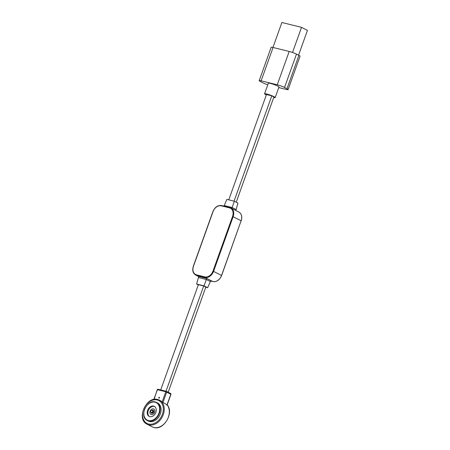<?xml version="1.0" encoding="UTF-8"?>
<svg xmlns="http://www.w3.org/2000/svg" width="450" height="450" viewBox="0 0 450 450"><rect width="100%" height="100%" fill="white"/><g stroke="black" fill="none" stroke-linecap="round" stroke-linejoin="round"><path stroke-width="0.67" d="M159.3 397.282A0.45 0.337 -62.7 0 0 158.996 398.126A0.45 0.337 -62.7 0 0 159.3 397.282M151.808 412.667A1.131 0.844 -62.7 0 0 151.931 412.751A1.131 0.844 -62.7 0 0 152.072 412.802A1.131 0.844 -62.7 0 0 153.242 412.043A1.131 0.844 -62.7 0 0 152.966 410.743A1.131 0.844 -62.7 0 0 152.826 410.692M151.02 412.239A1.693 1.266 -62.7 0 0 151.605 413.218A1.693 1.266 -62.7 0 0 151.813 413.297A1.693 1.266 -62.7 0 0 153.568 412.161A1.693 1.266 -62.7 0 0 153.157 410.209A1.693 1.266 -62.7 0 0 152.949 410.13A1.693 1.266 -62.7 0 0 152.021 410.304M153.191 410.226A1.693 1.266 -62.7 0 0 153.017 410.164A1.693 1.266 -62.7 0 0 152.106 410.327M151.093 412.296A1.693 1.266 -62.7 0 0 151.639 413.235M150.986 414.422L150.998 414.428A3.049 2.278 -62.7 0 0 150.998 414.428A3.049 2.278 -62.7 0 0 151.374 414.568A3.049 2.278 -62.7 0 0 154.519 412.515A3.049 2.278 -62.7 0 0 153.776 409.005A3.049 2.278 -62.7 0 0 153.399 408.864A3.049 2.278 -62.7 0 0 150.244 410.912A3.049 2.278 -62.7 0 0 150.986 414.422A3.049 2.278 -62.7 0 0 151.363 414.562A3.049 2.278 -62.7 0 0 154.536 412.521A3.049 2.278 -62.7 0 0 153.793 409.011A3.049 2.278 -62.7 0 0 153.787 409.011L153.776 409.005M153.619 406.103A5.642 4.219 -62.7 0 0 147.769 409.894A5.642 4.219 -62.7 0 0 149.141 416.391A5.642 4.219 -62.7 0 0 149.839 416.655A5.642 4.219 -62.7 0 0 155.689 412.858A5.642 4.219 -62.7 0 0 154.316 406.361A5.642 4.219 -62.7 0 0 153.619 406.103M154.637 406.553A5.642 4.219 -62.7 0 0 154.282 406.446A5.642 4.219 -62.7 0 0 148.539 410.006A5.642 4.219 -62.7 0 0 149.484 416.543M149.529 421.493A10.153 7.588 -62.7 0 0 160.054 414.664A10.153 7.588 -62.7 0 0 157.584 402.969L156.583 402.457A10.153 7.588 117.3 0 1 159.058 414.152A10.153 7.588 117.3 0 1 148.528 420.975A10.153 7.588 117.3 0 1 147.274 420.502L148.269 421.02A10.153 7.588 -62.7 0 0 149.529 421.493M162.124 401.991L165.786 391.764L170.814 394.228L167.04 404.764L162.124 401.991A13.539 10.119 -62.7 0 0 160.071 400.444L159.536 400.168A13.539 10.119 117.3 0 1 162.833 415.761A13.539 10.119 117.3 0 1 148.792 424.862A13.539 10.119 117.3 0 1 147.122 424.238L152.184 426.848A13.539 10.119 -62.7 0 0 153.861 427.478A13.539 10.119 -62.7 0 0 166.956 420.244A13.539 10.119 -62.7 0 0 167.04 404.764L166.804 405.236M166.011 391.23L203.698 285.981L198.394 284.67L160.706 389.925M203.698 285.981L205.83 287.077L168.176 392.237M198.309 284.918L196.583 284.029L204.041 285.868L207.641 287.724L205.763 287.263M204.041 285.868L206.353 279.495L198.405 277.532L206.353 279.495L206.736 278.438L198.787 276.48L196.583 284.029M206.736 278.438L210.729 280.502L210.347 281.554L206.353 279.495L210.347 281.554L207.641 287.724M231.806 208.423L232.127 207.518L224.173 205.554L232.127 207.518L234.349 201.229L226.884 199.384L223.976 206.111M234.349 201.229L237.949 203.085L236.126 209.582L232.127 207.518L236.126 209.582L235.8 210.482M234.067 201.161L271.778 95.833L266.479 94.528L228.763 199.851M271.778 95.833L273.909 96.936L236.222 202.196M273.707 97.498A5.642 0.658 -160.3 0 0 275.192 97.566A5.642 0.658 -160.3 0 0 272.273 95.884A5.642 0.658 -160.3 0 0 266.546 93.943A5.642 0.658 -160.3 0 0 264.566 93.763A5.642 0.658 -160.3 0 0 266.332 94.933M275.192 97.566L278.966 87.013A5.642 0.658 -160.3 0 0 276.053 85.331A5.642 0.658 -160.3 0 0 270.326 83.391A5.642 0.658 -160.3 0 0 268.346 83.211L264.566 93.763M267.789 84.763A5.496 0.641 19.7 0 1 262.778 82.755L260.342 81.495A5.496 0.641 19.7 0 1 259.206 80.64L271.142 47.301A5.496 0.641 19.7 0 1 273.071 47.481L289.187 51.458A5.496 0.641 19.7 0 1 296.471 54.129L298.907 55.389A5.496 0.641 19.7 0 1 300.049 56.244L288.113 89.584A5.496 0.641 19.7 0 1 286.183 89.404L278.769 87.576M259.206 80.64A5.496 0.641 19.7 0 1 261.135 80.82L277.251 84.797A5.496 0.641 19.7 0 1 284.535 87.469L286.971 88.729A5.496 0.641 19.7 0 1 288.113 89.584M272.953 47.453L281.886 22.5L301.522 27.349L292.522 52.481M301.522 27.349L307.44 30.403L298.558 55.204M155.329 401.985A10.153 7.588 117.3 0 1 156.583 402.457L155.295 401.974C146.638 399.156 138.926 416.964 147.274 420.502M148.444 420.559A9.816 7.335 -62.7 0 0 158.934 413.156A9.816 7.335 -62.7 0 0 155.014 402.199A9.816 7.335 -62.7 0 0 144.518 409.596A9.816 7.335 -62.7 0 0 148.444 420.559M157.86 399.544A13.539 10.119 117.3 0 1 159.536 400.168L157.798 399.516C146.171 395.809 135.939 419.377 147.122 424.238M148.624 424.024A12.864 9.613 -62.7 0 0 162.371 414.326A12.864 9.613 -62.7 0 0 157.236 399.966A12.864 9.613 -62.7 0 0 143.483 409.663A12.864 9.613 -62.7 0 0 148.624 424.024M152.162 410.349A1.131 0.844 117.3 0 1 152.297 410.4A1.131 0.844 117.3 0 1 152.612 411.609A1.131 0.844 117.3 0 1 151.403 412.459A1.131 0.844 117.3 0 1 151.262 412.408L151.931 412.751M162.911 402.632L166.68 392.096A0.675 0.506 117.3 0 0 166.41 391.337A0.675 0.444 103.9 0 0 165.786 391.764L157.5 389.723A0.675 0.444 103.9 0 1 158.124 389.295L166.281 391.303M166.567 391.421L170.544 393.469A0.675 0.506 -62.7 0 1 170.814 394.228L170.955 394.329A0.675 0.675 0 0 0 170.629 393.502L166.494 391.371A0.675 0.675 0 0 0 166.348 391.314L158.062 389.267A0.675 0.675 0 0 0 157.264 389.7L154.024 399.437M157.404 389.801L153.759 399.488M273.071 47.481L261.135 80.82M289.187 51.458L277.251 84.797M296.471 54.129L284.535 87.469M298.907 55.389L286.971 88.729M229.489 207.866A0.45 0.292 -76.1 0 1 229.905 207.585A8.123 6.069 117.3 0 1 230.912 207.962L238.882 212.074A8.123 6.069 -62.7 0 1 241.121 220.764L232.554 216.433A7.673 5.732 -62.7 0 0 229.489 207.866L221.254 205.836A7.673 5.732 -62.7 0 0 213.047 211.618L193.472 266.293A7.673 5.732 -62.7 0 0 196.537 274.86L204.773 276.891A7.673 5.732 -62.7 0 0 212.979 271.108L221.636 275.507L241.121 220.764L221.546 275.439A8.123 6.069 -62.7 0 1 212.861 281.559L204.891 277.447L196.656 275.417L198.776 276.508M232.554 216.433L212.979 271.108M221.254 205.836A0.45 0.292 -76.1 0 1 221.625 205.532L230.912 207.962A8.123 6.069 117.3 0 1 233.151 216.653L213.576 271.327A8.123 6.069 117.3 0 1 204.891 277.447A0.45 0.292 -76.1 0 1 204.773 276.891M241.099 220.832L241.211 220.838C242.421 216.754 241.644 213.834 238.882 212.074M196.537 274.86A0.45 0.292 -76.1 0 0 196.656 275.417A8.123 6.069 117.3 0 1 195.649 275.04C192.887 273.274 192.105 270.354 193.314 266.276L212.889 211.601C214.892 207.09 217.806 205.065 221.625 205.532A0.45 0.292 -76.1 0 1 221.67 205.549L229.815 207.562M221.636 275.507C219.634 280.024 216.726 282.043 212.901 281.576L210.549 280.997L212.861 281.559A0.45 0.292 103.9 0 0 212.951 281.582M167.124 404.826C174.403 412.476 163.822 430.701 153.922 427.5L152.184 426.848M152.966 410.743L152.297 410.4A1.131 1.131 0 0 0 150.727 411.007A1.131 1.131 0 0 0 151.262 412.408M167.175 404.887L170.955 394.329M195.649 275.04L198.731 276.632"/></g></svg>
